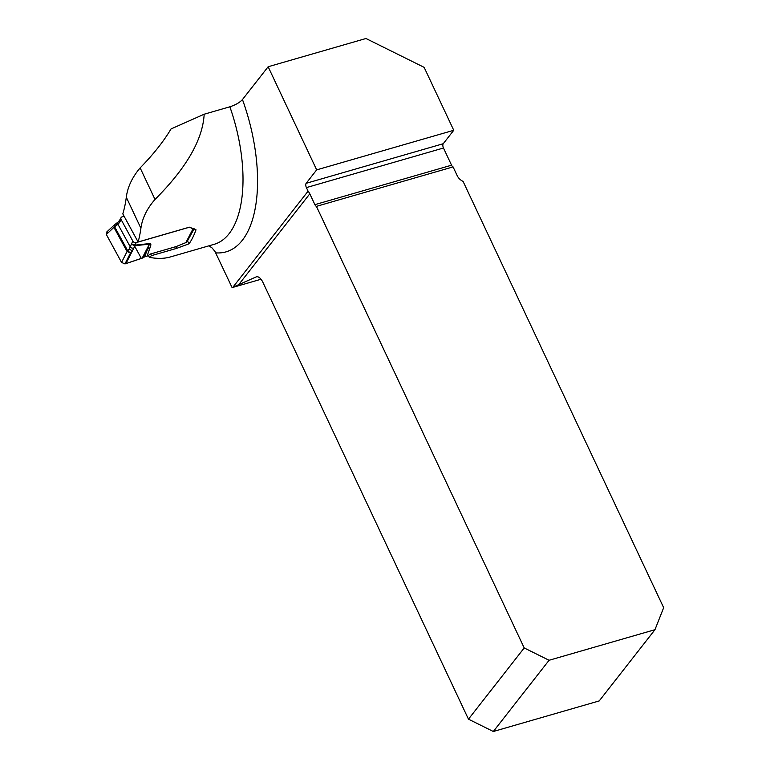 <?xml version="1.0" encoding="UTF-8"?>
<svg xmlns="http://www.w3.org/2000/svg" width="770" height="770" viewBox="0 0 770 770"><rect width="100%" height="100%" fill="white"/><g stroke="black" fill="none" stroke-linecap="round" stroke-linejoin="round"><path stroke-width="1.16" d="M204.175 114.22C202.741 139.707 186.35 168.12 155.011 199.449C146.974 208.641 142.277 218.237 140.9 228.247A113.864 53.592 73.9 0 1 138.109 241.982L122.805 213.887A111.217 52.35 -106.1 0 0 126.299 197.226C127.608 187.033 132.228 177.244 140.15 167.889C153.182 154.597 163.481 141.613 171.046 128.937L204.175 114.22L229.864 106.799C235.572 104.922 239.768 102.506 242.463 99.551L268.143 66.749L365.952 38.5L424.145 67.356L453.751 130.284L316.672 169.872L268.143 66.749M453.078 166.907L316.422 206.37A3.301 1.55 -106.1 0 1 314.892 204.656L451.557 165.194A3.301 1.55 -106.1 0 0 453.078 166.907L457.149 175.56A10.559 8.826 38 0 0 463.078 181.402L663.663 607.674L654.962 629.696L599.224 700.921L493.329 731.5L468.468 719.17L262.936 282.397A10.559 4.966 -106.1 0 0 256.429 276.815A10.559 4.966 -106.1 0 0 256.121 276.931L232.877 287.258L308.077 191.181A10.559 8.826 -142 0 1 309.8 193.828L238.642 284.746M468.468 719.17L524.206 647.945L549.077 660.275L493.329 731.5M316.422 206.37L524.206 647.945M314.892 204.656L309.8 193.828M316.672 169.872L306.162 183.308L443.241 143.72L453.751 130.284M208.978 245.813L212.039 247.921L214.955 251.405L232.097 287.605L232.877 287.258M443.241 143.72A3.301 1.55 -106.1 0 0 443.472 148.013L306.393 187.601L308.077 191.181M306.393 187.601A3.301 1.55 73.9 0 1 306.162 183.308M654.962 629.696L549.077 660.275M261.03 279.25L232.097 287.605M148.427 255.467L149.265 257.324L151.565 255.611L176.609 248.383L189.054 243.801A113.864 53.592 -106.1 0 0 196.004 229.787L189.391 227.169L138.109 241.982M149.265 257.324C157.196 258.836 164.183 258.72 170.218 256.997L214.204 244.302A113.864 53.592 -106.1 0 0 229.864 106.799M451.557 165.194L443.472 148.013M151.565 255.611L150.651 253.946M189.054 243.801L187.466 240.885M176.609 248.383L175.685 246.689M121.554 262.406L124.961 263.908L130.515 252.964L127.743 250.866L127.079 251.511L113.941 227.4L115.038 224.571L114.586 226.717L106.337 234.475L121.554 262.406L127.079 251.511L130.515 252.964L132.613 250.423A2.637 1.521 -147.1 0 1 129.312 248.758L130.217 246.804A2.637 1.954 19.6 0 0 133.816 248.056L135.019 245.688L133.816 248.046A2.637 1.954 -160.4 0 1 130.217 246.785L117.964 224.32L114.586 226.717L127.743 250.866L129.312 248.758M119.437 220.615L119.485 222.559L117.974 224.311A2.637 2.223 -139.4 0 1 118.205 221.943L114.576 224.753M107.396 231.674L106.337 234.475L121.554 262.406L124.961 263.908L141.324 258.393L134.721 246.275M124.961 263.908L125.924 263.61L133.816 248.056M125.924 263.61L142.161 258.162L149.409 244.138A6.603 4.533 83.9 0 1 149.89 243.532C151.141 243.426 151.161 244.87 149.967 247.863L147.07 256.121A1.983 0.741 151.4 0 0 148.918 255.082L149.255 254.764A1.646 0.616 -28.6 0 1 150.805 253.898L174.636 247.016A13.533 5.082 151.4 0 0 177.735 245.919L185.868 242.608L193.106 228.68M143.307 257.642L144.519 256.882L147.465 249.586L143.307 257.642L142.161 258.162M149.967 247.863A6.603 5.563 -158 0 0 147.465 249.586L149.409 244.138L135.019 245.688A6.603 4.533 83.9 0 1 135.491 245.072L149.89 243.532M144.519 256.882L146.579 256.266M190.228 227.525L193.289 229.075A1.983 0.741 151.4 0 0 193.328 229.094L194.146 228.748M119.562 220.355L121.044 217.669A2.637 2.108 -151.1 0 0 120.842 218.334L120.823 218.555A2.637 2.108 -151.1 0 0 121.121 219.594L132.825 241.087A2.637 2.108 -151.1 0 0 133.624 242.001L133.816 242.146A2.637 2.108 -151.1 0 0 136.232 242.589L188.987 227.352A1.646 0.616 -28.6 0 1 189.622 227.266M194.021 229.037L187.004 241.732A2.637 2.108 -151.1 0 1 185.868 242.608M124.095 216.255L122.189 216.803A2.637 2.108 -151.1 0 0 121.044 217.669M134.962 245.158A6.603 3.879 78.5 0 0 134.596 245.745L131.189 244.042L135.491 245.072M121.121 219.594L119.485 222.559L119.446 220.518M117.974 224.311L117.964 224.32A2.637 2.223 -139.4 0 1 118.195 221.952L119.523 220.412M116.607 225.446A2.637 1.809 -128.1 0 1 116.896 223.146M126.299 197.226L140.9 228.247M242.463 99.551A124.422 58.568 73.9 0 1 215.744 252.858M256.747 276.748L256.121 276.931M140.15 167.889L155.011 199.449M136.232 242.589L134.798 245.197A6.603 3.109 73.9 0 0 134.548 245.745M130.217 246.804L132.825 241.087M114.23 225.033L106.597 232.126"/></g></svg>

